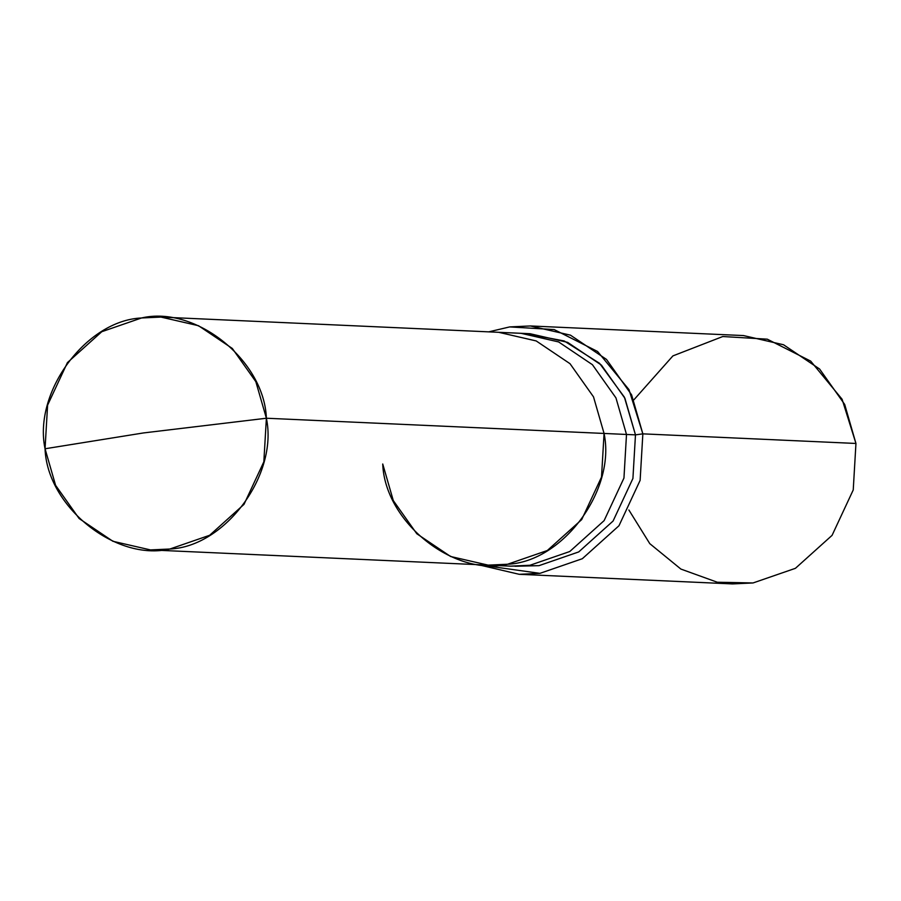 <?xml version="1.0" encoding="UTF-8"?>
<svg xmlns="http://www.w3.org/2000/svg" width="901" height="901" viewBox="0 0 901 901"><rect width="100%" height="100%" fill="white"/><g stroke="black" fill="none" stroke-linecap="round" stroke-linejoin="round"><path stroke-width="1.35" d="M382.734 463.992C384.806 521.825 453.473 576.955 507.59 564.24C562.967 561.852 616.036 489.919 604.064 433.449L266.381 418.233L143.473 432.942L45.05 448.766C33.089 392.295 86.147 320.362 141.536 317.974C195.652 305.259 264.308 360.389 266.381 418.233L255.828 381.641L232.312 348.462L198.502 325.712L160.964 317.084L141.536 317.974L101.79 331.703L67.429 362.607L47.595 405.168L45.05 448.766L143.473 432.942L266.381 418.233C278.341 474.703 225.284 546.625 169.895 549.013C115.778 561.728 47.122 506.599 45.05 448.766L55.603 485.346L79.119 518.525L112.918 541.287L150.467 549.914L169.895 549.013L209.64 535.284L243.991 504.38L263.835 461.819L266.381 418.233L604.064 433.449L601.519 477.046L581.686 519.607L547.324 550.511L507.59 564.24L488.151 565.13L507.59 564.24L547.324 550.511L581.686 519.607L601.519 477.046L604.064 433.449L593.511 396.868L570.006 363.689L536.196 340.938L498.647 332.3L536.196 340.938L570.006 363.689L593.511 396.868L604.064 433.449C616.036 489.919 562.967 561.852 507.59 564.24C453.473 576.955 384.806 521.825 382.734 463.992L393.298 500.573L416.803 533.752L450.613 556.503L488.151 565.13L510.585 566.143L530.013 565.254L569.759 551.525L604.12 520.62L623.954 478.059L626.499 434.462L604.064 433.449L626.499 434.462L615.946 397.882L592.43 364.702L558.631 341.941L521.082 333.314L558.631 341.941L592.43 364.702L615.946 397.882L626.499 434.462L623.954 478.059L604.12 520.62L569.759 551.525L530.013 565.254L510.585 566.143L538.989 565.659L578.735 551.919L613.085 521.026L632.919 478.465L635.475 434.868L626.499 434.462L635.475 434.868L624.393 397.183L599.582 363.351L564.195 340.961L525.565 333.618M160.964 317.084L530.058 333.719L567.596 342.346L601.406 365.108L624.911 398.287L635.475 434.868L642.852 433.854L635.475 434.868L632.919 478.465L613.085 521.026L578.735 551.919L538.989 565.659L515.079 566.256M488.691 331.861L509.673 326.917L554.194 329.575L597.577 351.491L628.988 389.637L642.852 433.854L631.59 394.829L606.508 359.431L570.457 335.161L530.407 325.959L509.673 326.917L488.691 331.861M530.407 325.959L743.505 335.566L783.555 344.768L819.617 369.038L844.688 404.436L855.95 443.461L642.852 433.854L640.127 480.346L618.976 525.745L582.328 558.71L539.936 573.351L478.194 564.69L519.213 574.309L539.936 573.351L582.328 558.71L618.976 525.745L640.127 480.346L642.852 433.854L855.95 443.461L842.097 399.244L810.675 361.098L767.292 339.181L722.782 336.524L672.912 355.895L633.842 399.875M628.875 510L649.779 543.641L680.886 569.072L717.297 582.237L753.033 582.958L795.425 568.317L832.073 535.352L853.236 489.953L855.95 443.461L853.236 489.953L832.073 535.352L795.425 568.317L753.033 582.958L732.31 583.916L519.213 574.309M150.467 549.914L488.151 565.13"/></g></svg>
